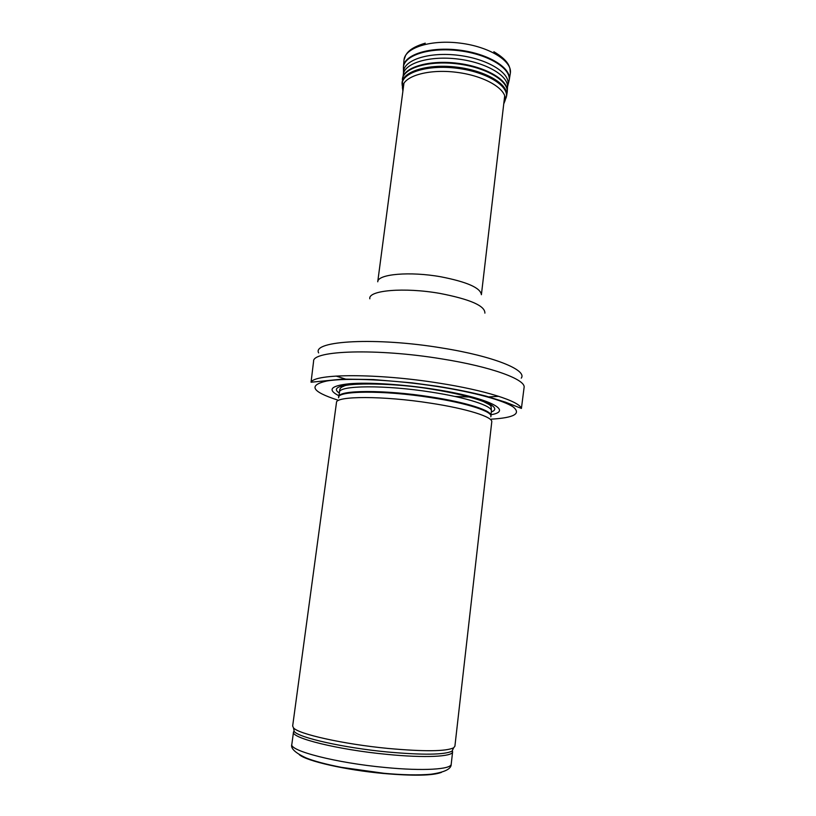 <?xml version="1.0" encoding="UTF-8"?>
<svg xmlns="http://www.w3.org/2000/svg" width="816" height="816" viewBox="0 0 816 816"><rect width="100%" height="100%" fill="white"/><g stroke="black" fill="none" stroke-linecap="round" stroke-linejoin="round"><path stroke-width="1.22" d="M388.1 748.445C343.434 744.172 298.115 734.002 293.474 727.831L292.658 726.016L336.478 402.574C335.447 395.882 383.153 395.709 430.379 403.135C466.915 408.663 493.078 417.017 491.762 421.913L454.9 746.222L453.665 747.782C446.077 751.465 424.218 751.689 388.1 748.445M491.008 414.732C514.406 410.846 487.693 397.402 433.398 389.14C402.094 384.275 368.149 382.163 349.258 383.755C330.551 385.784 327.124 389.793 338.977 395.791M438.804 383.092C377.502 373.238 314.68 373.544 311.049 382.225L313.589 361.294C312.181 350.421 377.023 348.187 441.752 358.897C491.497 366.751 526.065 379.552 524.086 387.518L521.414 408.428C519.384 401.258 485.347 390.293 438.804 383.092M385.427 767.509C336.406 763.011 288.946 750.73 291.842 744.274C290.353 748.292 295.127 752.852 306.184 757.962C314.303 761.206 326.043 764.327 341.384 767.336L383.959 773.282C402.757 775.016 418.424 775.333 430.95 774.231C444.7 772.283 451.452 768.917 451.217 764.133C451.401 769.406 423.28 771.212 385.427 767.509M299.288 754.657C306.398 761.032 345.474 769.998 383.347 773.466C413.426 776.057 432.786 775.69 441.446 772.364M452.299 750.608L452.615 751.811C452.849 756.707 424.81 758.135 387.029 754.372C338.12 749.771 290.68 737.95 293.505 731.993L294.107 730.912M453.166 748.813L452.033 751.148C444.506 754.861 422.963 755.147 387.406 751.975C343.454 747.803 298.84 737.695 294.229 731.493L293.709 728.953M490.783 416.792C493.67 411.886 467.782 403.196 430.756 397.576C383.173 390.028 335.672 390.68 338.681 397.841M490.885 415.772L490.895 415.67C492.201 410.703 466.579 402.349 430.828 396.913C384.622 389.589 337.885 389.956 338.854 396.739L338.844 396.841M490.895 415.67L491.405 411.182C492.731 406.082 467.129 397.606 431.409 392.149C385.234 384.785 338.507 385.315 339.456 392.261L338.854 396.739M491.324 411.947C504.604 407.306 477.819 396.076 432.368 389.15C375.289 379.981 323.289 383.132 339.354 393.016M491.15 419.179C514.07 417.792 521.424 413.722 513.233 406.98C503.798 400.462 474.28 392.272 437.437 386.519C393.802 379.685 346.841 377.533 326.788 381.001C308.02 385.274 311.671 391.629 337.742 400.075M336.019 376.054L346.565 379.389M362.947 383.622L363.895 383.846M454.849 396.443L469.781 397.035M487.672 396.964L498.719 396.321M521.251 378.134C527.524 370.117 493.721 356.235 442.323 348.044C376.237 336.967 311.783 340.731 318.628 352.9M484.888 313.13C485.163 305.857 470.189 299.288 439.957 293.423C404.257 287.089 367.853 290.333 369.832 298.799M504.676 95.951L481.399 294.709C480.553 287.885 467.038 281.918 440.875 276.797C409.816 271.198 377.594 274.105 377.737 281.795L403.92 83.405M493.853 51.714C508.715 60.506 509.153 66.708 509.888 68.207L510.357 73.093C512.366 61.057 489.263 46.675 460.102 43.126C430.95 39.413 405.032 47.685 404.022 59.843L405.674 55.223C406.756 53.948 408.704 48.042 425.258 43.177M510.357 73.093L509.286 79.611C511.265 67.779 488.243 53.621 459.235 50.092C430.236 46.4 404.45 54.478 403.461 66.422L403.441 68.534M509.286 79.611L509.102 80.539C511.55 68.677 488.468 54.284 459.153 50.714C429.859 46.981 403.951 55.274 403.41 67.371L403.502 72.95M507.654 85.925L507.97 84.599C510.357 72.971 487.529 58.844 458.582 55.325C429.644 51.643 404.053 59.731 403.512 71.584L403.4 73.879M402.472 78.571C403.818 67.187 429.185 59.66 457.592 63.271C486.02 66.739 508.756 80.254 507.266 91.627L507.491 87.414C508.97 76.01 486.367 62.495 458.113 59.048C429.879 55.457 404.654 63.016 403.298 74.429L402.166 85.394M507.266 91.627L507.175 92.524C509.072 81.11 486.244 67.371 457.511 63.872C428.808 60.221 403.298 67.932 402.349 79.468M505.889 98.308L506.665 95.635C508.552 84.313 485.755 70.686 457.103 67.187C428.461 63.546 403.022 71.176 402.074 82.61L402.869 91.331M507.175 92.524L506.328 97.094C508.919 85.741 486.04 71.788 456.97 68.248C427.91 64.546 402.308 72.461 402.033 84.099M503.747 103.887L505.094 100.531C507.613 89.434 485.071 75.786 456.46 72.298C427.88 68.656 402.676 76.367 402.4 87.74L402.941 90.851M451.217 764.133L452.615 751.811L452.033 751.148L453.665 747.782M291.842 744.274L293.505 731.993L294.229 731.493L293.474 727.831M491.405 411.182L491.089 406.378C489.355 404.909 491.977 405.838 483.725 401.707C472.566 397.29 454.124 392.843 432.194 389.263C393.7 382.551 347.514 383.132 343.801 386.203C341.159 387.039 339.782 388.396 339.691 390.272L339.456 392.261M311.049 382.225L342.689 379.093L373.371 379.552L412.029 382.847L437.641 386.315C455.94 389.263 472.056 392.527 485.989 396.107L505.634 402.227L521.414 408.428M404.022 59.843L403.41 67.371M509.102 80.539L507.521 86.853M506.328 97.094L503.809 103.418"/></g></svg>
